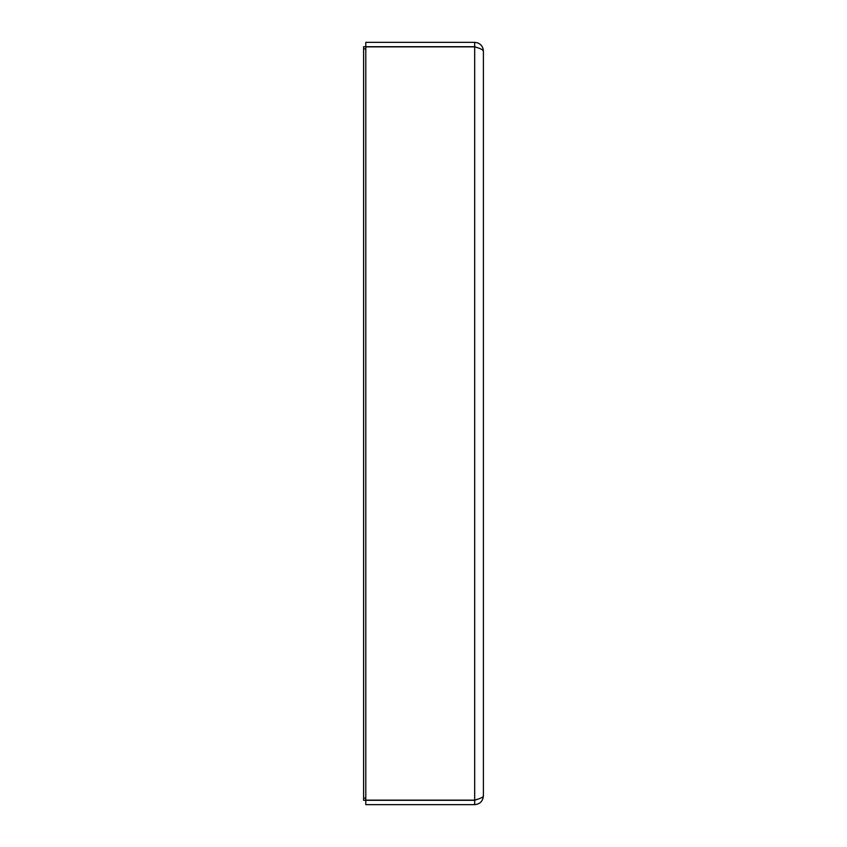 <?xml version="1.0" encoding="UTF-8"?>
<svg xmlns="http://www.w3.org/2000/svg" width="847" height="847" viewBox="0 0 847 847"><rect width="100%" height="100%" fill="white"/><g stroke="black" fill="none" stroke-linecap="round" stroke-linejoin="round"><path stroke-width="1.27" d="M474.68 800.14L474.68 46.86L365.788 46.86L365.788 800.14L474.68 800.14L477.507 799.261C481.212 798.149 483.171 797.048 483.393 795.936C482.875 801.22 479.963 804.131 474.68 804.65L474.68 800.299L365.788 800.299L365.788 804.65L474.68 804.65M477.496 799.261L474.68 800.299M477.496 47.739L474.68 46.701L474.68 42.35L477.507 42.826C481.212 44.319 483.171 47.061 483.393 51.064L483.393 795.936M474.68 46.86C479.963 48.258 482.875 49.666 483.393 51.064M474.68 46.701L365.788 46.701L365.788 42.35L474.68 42.35M365.788 798.118L363.607 798.118L363.607 800.299L365.788 800.299M363.607 798.118L363.607 48.882L365.788 48.882M365.788 46.701L363.607 46.701L363.607 48.882"/></g></svg>
